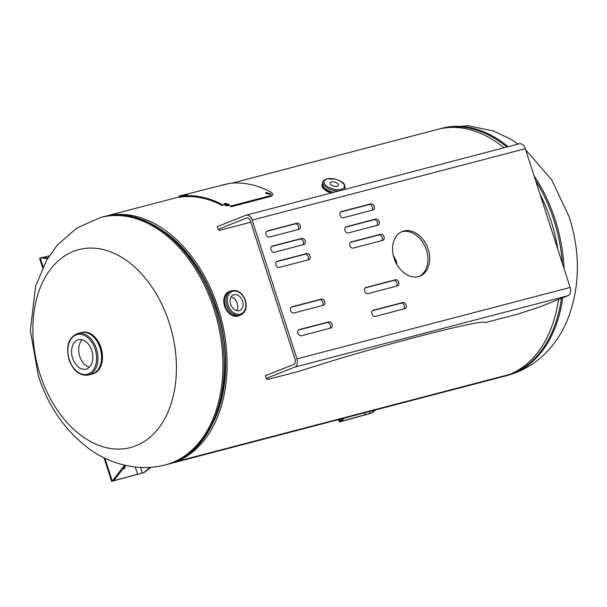 <?xml version="1.0" encoding="UTF-8"?>
<svg xmlns="http://www.w3.org/2000/svg" width="607" height="607" viewBox="0 0 607 607"><rect width="100%" height="100%" fill="white"/><g stroke="black" fill="none" stroke-linecap="round" stroke-linejoin="round"><path stroke-width="0.91" d="M558.516 299.456A127.857 86.543 75.4 0 1 509.516 374.466L176.576 461.479L176.455 461.092L176.584 461.479A127.857 86.543 75.4 0 0 219.666 312.992A127.857 86.543 75.4 0 0 105.034 216.335A127.857 86.543 75.4 0 0 103.622 216.722M176.584 461.479L509.516 374.466A127.857 86.543 75.4 0 1 502.619 376.727L169.694 463.74A127.857 86.543 75.4 0 1 168.276 464.097M231.973 183.162L437.958 129.321A127.857 86.543 75.4 0 1 503.947 147.797M539.972 194.058A127.857 86.543 75.4 0 1 557.833 249.371M176.576 461.479A127.857 86.543 75.4 0 1 169.694 463.74M165.286 232.435A125.846 85.177 75.4 0 1 214.37 420.219M73.265 251.442A102.287 69.236 75.4 0 1 169.232 322.863A102.287 69.236 75.4 0 1 136.021 445.743A102.287 69.236 75.4 0 1 40.054 374.314A102.287 69.236 75.4 0 1 73.265 251.442M72.643 358.267A15.183 10.273 -104.6 0 0 86.065 369.139A15.183 10.273 -104.6 0 0 91.816 350.634A15.183 10.273 -104.6 0 0 78.386 339.761A15.183 10.273 -104.6 0 0 72.643 358.267M82.195 339.799A15.183 10.273 -104.6 0 0 79.752 356.408A15.183 10.273 -104.6 0 0 89.366 367.235M80.526 332.697A21.495 14.545 75.4 0 1 100.064 347.925A21.495 14.545 75.4 0 1 91.384 374.253M98.22 341.597A21.237 14.378 75.4 0 1 100.974 347.712A21.237 14.378 75.4 0 1 102.469 357.834M92.272 335.739A21.48 14.538 75.4 0 1 100.072 347.925A21.48 14.538 75.4 0 1 100.14 365.846M331.346 181.979A4.317 2.049 15.1 0 0 330.041 182.98A4.317 2.049 15.1 0 0 332.295 185.59A4.317 2.049 15.1 0 0 337.075 186.243A4.317 2.049 15.1 0 0 338.372 185.234A4.317 2.049 15.1 0 0 336.126 182.631A4.317 2.049 15.1 0 0 331.346 181.979M333.721 192.282A11.487 5.463 -164.9 0 1 322.431 183.64L322.894 181.925A11.487 5.463 -164.9 0 0 327.385 188.094A11.487 5.463 -164.9 0 0 338.698 190.985M344.799 188.974A11.586 5.509 -164.9 0 1 344.768 189.399M333.554 192.328A11.586 5.509 -164.9 0 1 322.332 183.64A11.586 5.509 -164.9 0 1 322.613 182.98M331.156 192.95A11.351 5.395 -164.9 0 1 323.121 188.147M333.675 192.298A11.51 5.471 -164.9 0 1 322.507 183.375M344.784 189.02A11.571 5.501 -164.9 0 1 344.753 189.399M333.607 192.313A11.571 5.501 -164.9 0 1 322.598 183.026M394.072 258.248A23.977 17.588 68.3 0 0 420.014 276.056A23.977 17.588 68.3 0 0 428.216 249.325A23.977 17.588 68.3 0 0 402.274 231.517A23.977 17.588 68.3 0 0 394.072 258.248M419.096 276.382A23.977 17.588 68.3 0 0 426.41 250.046A23.977 17.588 68.3 0 0 401.379 231.912M406.091 305.002A3.247 2.382 68.3 0 0 402.782 302.529L373.259 310.245A3.247 2.382 68.3 0 0 373.055 310.306A3.247 2.382 68.3 0 0 371.992 314.069A3.247 2.382 68.3 0 0 375.247 316.406L404.77 308.69A3.247 2.382 68.3 0 0 404.975 308.622A3.247 2.382 68.3 0 0 406.091 305.002M403.761 308.955A3.247 2.382 68.3 0 0 404.277 305.723A3.247 2.382 68.3 0 0 400.969 303.25L372.455 310.701M332.105 324.343A3.247 2.382 68.3 0 0 328.797 321.862L299.274 329.578A3.247 2.382 68.3 0 0 299.069 329.647A3.247 2.382 68.3 0 0 298.007 333.402A3.247 2.382 68.3 0 0 301.262 335.747L330.785 328.03A3.247 2.382 68.3 0 0 330.99 327.962A3.247 2.382 68.3 0 0 332.105 324.343M329.776 328.296A3.247 2.382 68.3 0 0 330.291 325.064A3.247 2.382 68.3 0 0 326.983 322.583L298.477 330.033M398.731 282.232A3.247 2.382 68.3 0 0 395.423 279.759L365.9 287.475A3.247 2.382 68.3 0 0 365.695 287.536A3.247 2.382 68.3 0 0 364.632 291.299A3.247 2.382 68.3 0 0 367.895 293.636L397.418 285.92A3.247 2.382 68.3 0 0 397.623 285.859A3.247 2.382 68.3 0 0 398.731 282.232M396.409 286.185A3.247 2.382 68.3 0 0 396.925 282.953A3.247 2.382 68.3 0 0 393.617 280.48L365.103 287.93M324.753 301.573A3.247 2.382 68.3 0 0 321.444 299.092L291.921 306.808A3.247 2.382 68.3 0 0 291.717 306.876A3.247 2.382 68.3 0 0 290.647 310.632A3.247 2.382 68.3 0 0 293.909 312.977L323.432 305.26A3.247 2.382 68.3 0 0 323.637 305.192A3.247 2.382 68.3 0 0 324.753 301.573M322.423 305.526A3.247 2.382 68.3 0 0 322.939 302.294A3.247 2.382 68.3 0 0 319.631 299.812L291.117 307.263M384.026 236.7A3.247 2.382 68.3 0 0 380.718 234.219L351.195 241.935A3.247 2.382 68.3 0 0 350.99 242.003A3.247 2.382 68.3 0 0 349.928 245.759A3.247 2.382 68.3 0 0 353.183 248.096L382.706 240.387A3.247 2.382 68.3 0 0 382.911 240.319A3.247 2.382 68.3 0 0 384.026 236.7M381.697 240.645A3.247 2.382 68.3 0 0 382.213 237.42A3.247 2.382 68.3 0 0 378.905 234.939L350.398 242.39M310.04 256.033A3.247 2.382 68.3 0 0 306.732 253.551L277.209 261.268A3.247 2.382 68.3 0 0 277.004 261.336A3.247 2.382 68.3 0 0 275.942 265.092A3.247 2.382 68.3 0 0 279.205 267.437L308.728 259.72A3.247 2.382 68.3 0 0 308.933 259.652A3.247 2.382 68.3 0 0 310.04 256.033M307.711 259.986A3.247 2.382 68.3 0 0 308.235 256.753A3.247 2.382 68.3 0 0 304.926 254.272L276.413 261.723M379.125 221.517A3.247 2.382 68.3 0 0 375.816 219.036L346.293 226.752A3.247 2.382 68.3 0 0 346.089 226.821A3.247 2.382 68.3 0 0 345.026 230.577A3.247 2.382 68.3 0 0 348.281 232.921L377.804 225.205A3.247 2.382 68.3 0 0 378.009 225.136A3.247 2.382 68.3 0 0 379.125 221.517M376.795 225.47A3.247 2.382 68.3 0 0 377.311 222.238A3.247 2.382 68.3 0 0 374.003 219.757L345.489 227.208M374.216 206.334A3.247 2.382 68.3 0 0 370.907 203.861L341.392 211.57A3.247 2.382 68.3 0 0 341.18 211.638A3.247 2.382 68.3 0 0 340.117 215.402A3.247 2.382 68.3 0 0 343.38 217.738L372.903 210.022A3.247 2.382 68.3 0 0 373.108 209.954A3.247 2.382 68.3 0 0 374.216 206.334M371.894 210.288A3.247 2.382 68.3 0 0 372.41 207.055A3.247 2.382 68.3 0 0 369.102 204.582L340.588 212.033M305.139 240.85A3.247 2.382 68.3 0 0 301.831 238.376L272.308 246.085A3.247 2.382 68.3 0 0 272.103 246.154A3.247 2.382 68.3 0 0 271.041 249.917A3.247 2.382 68.3 0 0 274.296 252.254L303.819 244.538A3.247 2.382 68.3 0 0 304.024 244.469A3.247 2.382 68.3 0 0 305.139 240.85M302.81 244.803A3.247 2.382 68.3 0 0 303.325 241.571A3.247 2.382 68.3 0 0 300.017 239.097L271.511 246.548M300.237 225.675A3.247 2.382 68.3 0 0 296.929 223.194L267.406 230.91A3.247 2.382 68.3 0 0 267.201 230.979A3.247 2.382 68.3 0 0 266.139 234.734A3.247 2.382 68.3 0 0 269.394 237.079L298.917 229.363A3.247 2.382 68.3 0 0 299.122 229.294A3.247 2.382 68.3 0 0 300.237 225.675M297.908 229.621A3.247 2.382 68.3 0 0 298.424 226.396A3.247 2.382 68.3 0 0 295.116 223.915L266.602 231.366M525.321 148.707A6.859 4.644 -104.6 0 0 519.251 143.791L246.085 215.189A6.859 4.644 -104.6 0 0 245.714 215.31L217.245 226.646L218.125 229.37L246.594 218.034A3.999 2.701 -104.6 0 1 246.806 217.959A3.999 2.701 -104.6 0 1 250.342 220.819L295.161 359.587A3.999 2.701 -104.6 0 1 293.864 364.382L265.396 375.725L266.276 378.449L267.566 379.489L300.306 370.938A110.58 6.814 -17.9 0 1 351.316 355.178A262.694 16.184 -17.9 0 1 418.496 336.521A262.694 16.184 -17.9 0 1 469.643 324.252A110.58 6.814 -17.9 0 1 485.243 322.598L517.976 314.047L539.448 307.051L567.909 295.715A6.859 4.644 -104.6 0 0 570.14 287.468L525.321 148.707L252.148 220.098A6.859 4.644 -104.6 0 0 246.085 215.189M266.276 378.449L294.744 367.106A6.859 4.644 -104.6 0 0 296.967 358.866L252.148 220.098M250.79 222.215L219.415 230.417L218.125 229.37M270.229 194.164L265.798 193.496M269.789 194.331L270.532 193.777L266.336 192.465L265.585 193.011L269.789 194.331M228.968 204.946L224.537 204.278M228.528 205.113L229.279 204.559L225.076 203.246L224.324 203.793L228.528 205.113M186.683 194.786L183.299 195.211L187.449 194.506M226.555 184.262L223.179 184.725L227.314 183.982M223.179 184.725L222.412 184.976M183.299 195.211L182.54 195.477M222.632 204.756A128.821 87.196 -104.6 0 0 180.651 196.099C178.428 196.395 178.504 196.243 180.886 195.636L229.021 183.458A128.821 87.196 75.4 0 1 271.003 192.115L272.664 194.202L270.866 195.568L270.707 196.418L230.872 206.835L231.032 205.978L222.632 204.756L222.503 205.629A127.857 86.543 -104.6 0 0 180.833 197.04C178.633 197.328 178.716 197.176 181.098 196.569M272.664 194.202L272.52 195.052L270.707 196.418M270.866 195.568L231.032 205.978M180.886 195.636C178.504 196.243 178.428 196.395 180.651 196.099L180.833 197.04M226.1 205.932L226.631 206.031M342.242 418.648L339.267 421.827L341.233 421.486L371.097 413.284L374.686 410.165M344.017 418.185L341.309 421.167L342.591 420.947L370.596 413.299M371.719 413.056L375.908 409.846M340.224 421.288L342.045 420.765M341.695 420.863L339.882 421.44L339.237 419.429M123.016 468.991A3.498 2.565 68.3 0 0 123.57 468.923A3.498 2.565 68.3 0 0 123.79 468.854A3.498 2.565 68.3 0 0 125.201 466.123M123.062 468.991A3.498 2.565 68.3 0 0 123.57 468.263M124.503 465.174L112.576 480.782L111.627 481.321L143.449 472.777L150.081 467.337M144.071 472.549L150.961 467.276M143.419 472.694L142.949 472.8M125.717 465.455L113.668 480.661L142.326 473.028L140.52 467.428M112.576 480.782L114.397 480.258M49.266 255.828L43.234 257.406M42.627 267.702L39.614 258.37L42.391 257.307L47.93 257.96M40.563 257.831L47.505 258.65M242.557 301.102A8.392 6.153 68.3 0 0 233.475 294.865A8.392 6.153 68.3 0 0 230.607 304.221A8.392 6.153 68.3 0 0 239.689 310.458A8.392 6.153 68.3 0 0 242.557 301.102M236.647 310.617A8.392 6.153 68.3 0 0 237.2 303.234A8.392 6.153 68.3 0 0 231.161 296.846M240.782 314.965C245.744 312.256 247.299 307.392 245.456 300.366C242.276 292.589 237.512 289.41 231.168 290.836A12.982 9.522 -111.7 0 0 226.73 305.321A12.982 9.522 -111.7 0 0 240.782 314.965L239.34 315.541A12.982 9.522 -111.7 0 1 225.288 305.898A12.982 9.522 -111.7 0 1 229.727 291.413A13.028 9.553 -111.7 0 1 230.41 291.14M240.023 315.268A13.028 9.553 -111.7 0 1 239.34 315.579A13.028 9.553 -111.7 0 1 225.243 305.905A13.028 9.553 -111.7 0 1 229.704 291.383L229.074 291.633A13.028 9.553 -111.7 0 0 224.62 306.156A13.028 9.553 -111.7 0 0 238.718 315.83C232.534 317.249 227.815 314.031 224.56 306.186C222.731 299.092 224.241 294.236 229.074 291.633M564.04 268.575A127.857 86.543 -104.6 0 0 555.177 219.78A127.857 86.543 -104.6 0 0 534.092 175.855M508.105 146.704A127.857 86.543 -104.6 0 0 442.116 128.236L467.959 125.679L493.514 130.983L510.328 138.95L518.196 144.071M442.116 128.236L440.811 128.578A127.857 86.543 75.4 0 1 506.799 147.046M535.609 180.552A127.857 86.543 75.4 0 1 553.872 220.121A127.857 86.543 75.4 0 1 562.423 263.567M561.422 298.295A127.857 86.543 75.4 0 1 505.472 375.983L504.03 376.34M525.708 149.914L551.763 179.922L569.343 217.314C580.816 253.794 580.019 288.393 566.961 321.103C562.712 331.05 557.158 340.026 550.306 348.046C538.53 361.726 524.023 370.93 506.777 375.642A127.857 86.543 -104.6 0 0 562.75 297.771M102.181 217.078L100.876 217.42A127.857 86.543 75.4 0 1 213.937 308.971A127.857 86.543 75.4 0 1 165.536 464.825L166.842 464.484A127.857 86.543 -104.6 0 0 215.242 308.629A127.857 86.543 -104.6 0 0 102.181 217.078C145.392 204.498 197.654 247.299 216.38 308.424C239.659 376.052 216.084 453.482 166.842 464.484M69.274 359.61A20.517 13.885 75.4 0 1 75.936 334.965A20.517 13.885 75.4 0 1 95.185 349.291A20.517 13.885 75.4 0 1 88.523 373.935A20.517 13.885 75.4 0 1 69.274 359.61M77.476 333.493A21.473 14.538 75.4 0 1 96.467 348.866A21.473 14.538 75.4 0 1 88.341 375.05L91.915 374.117A21.473 14.538 75.4 0 0 100.041 347.932A21.473 14.538 75.4 0 0 81.057 332.56L77.476 333.493C68.523 337.538 65.708 346.278 69.046 359.723C73.348 371.014 79.783 376.12 88.341 375.05M81.535 332.431L81.96 332.317A21.48 14.538 75.4 0 1 100.959 347.697A21.48 14.538 75.4 0 1 92.825 373.882L92.401 373.995M393.495 256.253A12.026 8.824 -111.7 0 1 395.961 261.01A12.026 8.824 -111.7 0 1 396.637 264.128M327.219 178.906A10.531 5.008 -164.9 0 1 341.711 182.146A10.531 5.008 -164.9 0 1 341.195 189.308A10.531 5.008 -164.9 0 1 326.71 186.068A10.531 5.008 -164.9 0 1 327.219 178.906M322.894 181.925C322.924 180.787 324.214 179.748 326.756 178.799L335.588 179.179L341.217 181.607C343.691 182.608 344.981 184.718 345.08 187.92A11.487 5.463 -164.9 0 1 343.774 189.657M331.339 192.905A11.586 5.509 -164.9 0 1 322.044 184.695L322.332 183.64M400.969 303.25L402.782 302.529M326.983 322.583L328.797 321.862M393.617 280.48L395.423 279.759M319.631 299.812L321.444 299.092M378.905 234.939L380.718 234.219M304.926 254.272L306.732 253.551M374.003 219.757L375.816 219.036M369.102 204.582L370.907 203.861M300.017 239.097L301.831 238.376M295.116 223.915L296.929 223.194M267.004 231.07L267.406 230.91M570.14 287.468L296.967 358.866M271.906 246.252L272.308 246.085M340.99 211.729L341.392 211.57M345.891 226.912L346.293 226.752M276.807 261.427L277.209 261.268M350.793 242.094L351.195 241.935M291.519 306.967L291.921 306.808M365.505 287.635L365.9 287.475M298.872 329.738L299.274 329.578M372.857 310.405L373.259 310.245M567.909 295.715L294.744 367.106M247.026 217.921L246.594 218.034M371.097 413.284L369.967 413.534L369.337 411.561M365.353 414.991L364.64 412.79M342.591 420.947L342.386 420.317M137.706 474.492L135.3 467.026M114.943 480.441L114.738 479.811M114.063 480.41L112.242 480.934L104.89 458.179M40.229 257.983L43.074 266.784M245.145 300.419A12.026 8.824 -111.7 0 1 240.273 314.085A12.026 8.824 -111.7 0 1 228.02 304.904A12.026 8.824 -111.7 0 1 232.891 291.239A12.026 8.824 -111.7 0 1 245.145 300.419M229.393 291.512A13.028 9.553 -111.7 0 1 229.787 291.39M179.202 196.949L105.034 216.335M440.811 128.578L439.377 128.972M506.777 375.642L505.472 375.983M100.876 217.42L77.089 227.837L57.392 244.962L46.625 260.137L35.608 286.223L30.35 330.42L38.309 375.756C47.991 405.484 64.167 429.255 86.839 447.071C106.688 462.853 137.212 472.504 165.536 464.825M81.96 332.317C90.299 331.232 96.657 336.354 101.035 347.682C104.328 361.233 101.597 369.967 92.825 373.882M397.031 264.819L396.265 260.957L393.313 255.479M345.08 187.92L344.677 189.422M331.103 192.965L324.108 189.293L322.044 184.695M179.247 197.154L179.035 196.213M338.554 419.612L339.267 421.827M104.009 457.746L111.627 481.321M231.168 290.836L229.727 291.413M239.34 315.579L238.718 315.83"/></g></svg>
